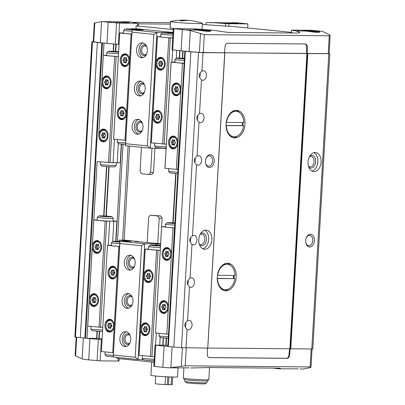 <?xml version="1.0" encoding="UTF-8"?>
<svg xmlns="http://www.w3.org/2000/svg" width="405" height="405" viewBox="0 0 405 405"><rect width="100%" height="100%" fill="white"/><g stroke="black" fill="none" stroke-linecap="round" stroke-linejoin="round"><path stroke-width="0.61" d="M118.351 56.594L103.341 55.353L106.621 55.313M113.076 220.831L116.853 221.277L111.927 221.14A7.989 0.364 -176.7 0 0 113.066 221.019L113.228 218.26A7.989 0.364 3.3 0 0 113.218 218.244L111.815 216.67A6.495 0.294 3.3 0 0 107.593 216.164A6.495 0.294 3.3 0 0 100.607 215.84A6.495 0.294 3.3 0 0 98.861 215.926A6.495 0.294 3.3 0 0 105.32 216.604A6.495 0.294 3.3 0 0 111.815 216.67M102.075 338.823L98.911 338.474M167.873 345.419L165.797 345.192L166.202 338.099M102.733 327.402L87.677 326.096L93.798 219.895L97.129 219.925M201.963 71.214C198.531 73.948 198.369 76.803 201.467 79.775A4.794 3.265 -84.3 0 0 202.692 80.276A4.794 3.265 -84.3 0 0 206.418 75.831A4.794 3.265 -84.3 0 0 203.644 70.738A4.794 3.265 -84.3 0 0 203.442 70.728A4.794 3.265 -84.3 0 0 201.963 71.214L203.032 52.66L198.511 52.432A298.161 13.527 -176.7 0 1 190.871 51.794A31.944 1.448 -176.7 0 1 185.348 51.288L185.024 51.197A48.985 2.222 -176.7 0 1 181.116 50.822L172.054 49.871L173.279 28.634L195.18 28.912L212.579 30.178L228.207 32.435L297.938 33.063L299.816 32.587L299.351 32.101L296.014 30.932L305.557 31.043L303.274 30.734M224.714 52.832L207.79 348.092L181.491 347.672A298.161 13.527 -176.7 0 1 173.846 347.029A31.944 1.448 -176.7 0 1 168.328 346.523L167.812 346.452L184.837 51.212M187.571 320.785C184.143 323.524 183.976 326.374 187.08 329.346A4.794 3.265 -84.3 0 0 188.3 329.847A4.794 3.265 -84.3 0 0 192.026 325.402A4.794 3.265 -84.3 0 0 189.256 320.309A4.794 3.265 -84.3 0 0 189.054 320.299A4.794 3.265 -84.3 0 0 187.571 320.785L189.525 286.867C186.427 283.895 186.589 281.04 190.021 278.306A4.794 3.265 -84.3 0 1 191.504 277.82A4.794 3.265 -84.3 0 1 191.707 277.83A4.794 3.265 -84.3 0 1 194.476 282.923A4.794 3.265 -84.3 0 1 190.75 287.368A4.794 3.265 -84.3 0 1 189.525 286.867M192.471 235.821C189.039 238.56 188.877 241.415 191.975 244.387A4.794 3.265 95.7 0 0 193.2 244.888A4.794 3.265 95.7 0 0 196.926 240.443A4.794 3.265 95.7 0 0 194.152 235.351A4.794 3.265 95.7 0 0 193.954 235.34A4.794 3.265 95.7 0 0 192.471 235.821L196.567 164.739C193.469 161.767 193.631 158.912 197.063 156.173A4.794 3.265 -84.3 0 1 198.546 155.687A4.794 3.265 -84.3 0 1 198.749 155.697A4.794 3.265 -84.3 0 1 201.518 160.795A4.794 3.265 -84.3 0 1 197.792 165.235A4.794 3.265 -84.3 0 1 196.567 164.739M199.513 113.694C196.081 116.432 195.919 119.288 199.017 122.254A4.794 3.265 -84.3 0 0 200.242 122.755A4.794 3.265 -84.3 0 0 203.968 118.311A4.794 3.265 -84.3 0 0 201.194 113.218A4.794 3.265 -84.3 0 0 200.996 113.208A4.794 3.265 -84.3 0 0 199.513 113.694L201.467 79.775M155.692 376.032L155.252 383.641A8.52 0.385 3.3 0 0 165.063 384.588L168.495 384.725A8.52 0.385 3.3 0 0 171.112 384.75L171.563 376.989M172.672 377.014L172.231 384.654A8.52 0.385 3.3 0 0 172.262 384.623L172.702 377.014M172.231 384.654L171.118 384.644M168.946 376.898L168.495 384.725M165.513 376.736L165.063 384.588M226.329 125.57L243.643 125.727A12.778 8.707 95.7 0 1 233.801 136.769A12.778 8.707 95.7 0 1 226.329 125.57L226.061 125.545M217.51 278.498L234.824 278.655A12.778 8.707 95.7 0 1 224.988 289.702A12.778 8.707 95.7 0 1 217.51 278.498L217.242 278.473M217.242 278.326L234.824 278.655M221.257 288.897A12.778 8.707 95.7 0 0 223.433 289.545L224.988 289.702M94.309 23.125L101.589 21.571L114.139 21.809A8.783 0.4 3.3 0 0 126.836 22.533A8.783 0.4 3.3 0 0 126.117 21.916L114.473 21.819M122.285 21.754L130.85 21.961L137.67 23.323L119.576 23.161L108.181 22.153A48.985 2.222 -176.7 0 1 104.09 21.718L114.139 21.809M133.022 22.326L170.475 22.66M213.617 22.705L206.069 22.609L205.948 24.71L225.544 26.128L225.696 23.576L213.617 22.705L223.201 22.791A8.783 0.4 3.3 0 0 235.897 23.515A8.783 0.4 3.3 0 0 235.178 22.898L223.53 22.801M209.608 22.538L223.201 22.791M234.262 22.766L236.186 22.791A57.505 42.014 90.5 0 1 238.206 22.923L247.895 23.895L247.657 27.965M119.05 44.408L106.955 43.391A48.985 2.222 -176.7 0 1 103.827 43.067A48.985 2.222 -176.7 0 1 100.369 42.667L101.589 21.571L104.09 21.718M75.138 355.22L75.619 355.828L82.134 358.916L85.313 359.513A48.985 2.222 -176.7 0 0 88.705 359.868L89.93 338.631A48.985 2.222 -176.7 0 1 86.807 338.302L84.827 338.16A31.944 1.448 -176.7 0 1 80.327 337.659A298.161 13.527 -176.7 0 1 75.457 337.046L74.864 336.919L91.889 41.68L93.221 41.629M323.114 31.727L329.655 34.835L330.136 35.438L329.255 35.782L204.317 34.658L190.325 30.547L186.067 29.94L196.496 30.061L194.213 29.757M208.17 30.142A8.783 0.4 3.3 0 0 196.258 29.494A8.783 0.4 3.3 0 0 196.207 30.031L206.808 31.317L209.841 31.342L210.808 31.003L208.17 30.142L212.579 30.178M293.2 33.023L291.595 32.744L291.524 30.132L311.349 30.253L320.264 31.15A57.505 42.014 90.5 0 1 323.048 31.555M317.226 31.119A8.783 0.4 3.3 0 0 305.319 30.471A8.783 0.4 3.3 0 0 305.269 31.013L315.87 32.299L318.897 32.324L319.869 31.985L317.226 31.119L320.264 31.15M188.938 367.882L187.788 367.775A8.783 0.4 3.3 0 1 188.695 367.856L169.751 367.816L185.227 365.821L310.159 366.94L311.005 367.188L310.468 367.578L303.785 369.001M190.811 368.003L208.884 367.543L278.62 368.17C280.473 368.241 280.913 368.393 279.946 368.636L280.452 368.434M279.966 368.251L279.946 368.636L278.113 368.788L273.496 368.125M296.855 368.758A8.783 0.4 3.3 0 1 297.756 368.839L278.113 368.788M299.872 368.985L303.583 369.016A57.505 42.014 -89.5 0 0 303.588 369.016L303.588 369.016M167.817 346.417A48.985 2.222 -176.7 0 1 164.096 346.062L155.029 345.111L153.804 366.353L162.871 367.3A48.985 2.222 -176.7 0 0 166.597 367.659L169.751 367.816M225.544 26.128L228.754 26.274L228.901 23.723L225.696 23.576M228.901 23.723L247.895 23.895M291.742 30.198L296.014 30.932M186.067 29.94A48.985 2.222 -176.7 0 1 182.341 29.585L173.279 28.634M236.338 110.297A13.841 9.431 95.7 0 0 226.122 123.591A13.841 9.431 95.7 0 0 234.161 137.877A13.841 9.431 95.7 0 0 244.929 125.044A13.841 9.431 95.7 0 0 236.925 110.327A13.841 9.431 95.7 0 0 236.338 110.297M227.519 263.225A13.841 9.431 95.7 0 0 217.303 276.519A13.841 9.431 95.7 0 0 225.342 290.805A13.841 9.431 95.7 0 0 236.11 277.972A13.841 9.431 95.7 0 0 228.106 263.255A13.841 9.431 95.7 0 0 227.519 263.225M224.714 52.812L329.23 53.607A298.161 13.527 -176.7 0 0 329.088 53.592M329.817 53.733L312.797 348.973L207.795 348.052M330.131 35.453L329.083 53.693L307.263 53.556L307.248 46.904A3.194 2.177 95.7 0 0 305.375 43.983A3.194 2.177 95.7 0 0 305.243 43.973L227.499 43.274A3.194 2.177 95.7 0 0 225.16 46.165L224.375 52.812L199.407 52.427A298.161 13.527 -176.7 0 1 189.11 51.562A48.985 2.222 -176.7 0 1 185.024 51.197M154.047 362.197L116.974 358.481L117.035 357.407M103.827 43.067L101.847 42.92A31.944 1.448 -176.7 0 1 97.352 42.424A298.161 13.527 -176.7 0 1 92.482 41.806L91.889 41.68M315.12 152.488A9.583 6.531 95.7 0 0 308.048 161.691A9.583 6.531 95.7 0 0 313.612 171.578A9.583 6.531 95.7 0 0 321.064 162.694A9.583 6.531 95.7 0 0 315.525 152.508A9.583 6.531 95.7 0 0 315.12 152.488M310.407 234.262A6.389 4.354 95.7 0 0 306.241 237.902A6.389 4.354 95.7 0 0 305.775 242.554A6.389 4.354 95.7 0 0 310.579 246.873A6.389 4.354 95.7 0 0 314.417 240.008A6.389 4.354 95.7 0 0 310.407 234.262M207.355 348.092L207.37 354.699A3.194 2.177 95.7 0 0 209.238 357.62A3.194 2.177 95.7 0 0 209.375 357.63L287.115 358.329A3.194 2.177 95.7 0 0 289.459 355.438L290.238 348.806M224.805 52.847L203.032 52.66M205.892 230.131A9.583 6.531 95.7 0 0 198.815 239.335A9.583 6.531 95.7 0 0 204.383 249.227A9.583 6.531 95.7 0 0 211.835 240.342A9.583 6.531 95.7 0 0 206.297 230.156A9.583 6.531 95.7 0 0 205.892 230.131M210.241 154.73A6.389 4.354 95.7 0 0 206.074 158.375A6.389 4.354 95.7 0 0 205.608 163.023A6.389 4.354 95.7 0 0 210.413 167.346A6.389 4.354 95.7 0 0 214.25 160.481A6.389 4.354 95.7 0 0 210.241 154.73M96.911 338.327L98.886 338.448M96.861 338.362L86.807 338.302M103.994 43.082L98.749 135.002A6.389 4.668 -89.5 0 0 103.341 141.856A6.389 4.668 -89.5 0 0 108.064 135.726A6.389 4.668 -89.5 0 0 103.766 129.099A6.389 4.668 -89.5 0 0 103.457 129.079A6.389 4.668 -89.5 0 0 98.749 135.002L101.807 81.901A6.389 4.668 -89.5 0 0 106.404 88.761A6.389 4.668 -89.5 0 0 111.127 82.625A6.389 4.668 -89.5 0 0 106.829 75.998A6.389 4.668 -89.5 0 0 106.52 75.978A6.389 4.668 -89.5 0 0 101.807 81.901L103.341 55.353M100.369 42.667A298.161 13.527 -176.7 0 1 93.722 41.837L93.216 41.725L94.289 23.12M224.385 52.756L307.263 53.556M102.03 339.643L89.93 338.631M155.029 345.111L165.797 345.171M119.161 358.698L119.029 360.992L118.194 361.042L100.106 360.88L88.705 359.868M135.979 28.831L136.151 25.859L173.224 29.575M136.151 25.859L137.523 25.874L137.67 23.323M138.469 23.839L170.389 24.128M202.368 24.492A6.875 0.314 -176.7 0 1 205.948 24.71M228.754 26.274L230.971 26.295A127.783 87.06 95.7 0 1 231.341 26.33L291.392 32.349L230.971 26.295M291.595 32.744L291.524 30.132M138.5 23.277L138.353 25.824L137.523 25.874M174.423 28.603A15.972 0.724 -176.7 0 1 170.176 27.864L170.54 21.495A15.972 0.724 3.3 0 0 186.447 23.136A15.972 0.724 3.3 0 0 202.434 23.333A15.972 0.724 3.3 0 0 202.216 23.196A60.963 60.963 0 0 0 191.352 20.685A60.942 41.518 95.7 0 0 183.025 20.776C180.827 20.923 180.053 20.842 180.696 20.544L180.26 20.69M208.98 357.575L286.532 358.268A3.194 2.177 95.7 0 0 288.871 355.382L289.646 348.786M306.676 53.495L306.661 46.843A3.194 2.177 95.7 0 0 305.051 43.973M305.74 242.327A5.235 3.569 95.7 0 0 308.676 245.759A5.235 3.569 95.7 0 0 312.746 240.904A5.235 3.569 95.7 0 0 309.719 235.34A5.235 3.569 95.7 0 0 309.501 235.325A5.235 3.569 95.7 0 0 306.16 238.12M308.438 166.151A5.235 3.569 95.7 0 0 309.952 166.845A5.235 3.569 95.7 0 0 314.022 161.99A5.235 3.569 95.7 0 0 310.994 156.426A5.235 3.569 95.7 0 0 310.772 156.411A5.235 3.569 95.7 0 0 309.374 156.801M308.772 167.184A6.389 4.354 95.7 0 0 315.424 163.438A6.389 4.354 95.7 0 0 311.678 155.348A6.389 4.354 95.7 0 0 309.906 155.859M312.017 171.112A9.583 6.531 95.7 0 0 317.809 162.37A9.583 6.531 95.7 0 0 313.865 152.65M205.573 162.795A5.235 3.569 95.7 0 0 208.509 166.227A5.235 3.569 95.7 0 0 212.579 161.372A5.235 3.569 95.7 0 0 209.552 155.809A5.235 3.569 95.7 0 0 209.334 155.798A5.235 3.569 95.7 0 0 205.993 158.593M199.209 243.8A5.235 3.569 95.7 0 0 200.718 244.493A5.235 3.569 95.7 0 0 204.793 239.638A5.235 3.569 95.7 0 0 201.766 234.07A5.235 3.569 95.7 0 0 201.543 234.06A5.235 3.569 95.7 0 0 200.146 234.449M199.543 244.828A6.389 4.354 95.7 0 0 206.196 241.086A6.389 4.354 95.7 0 0 202.449 232.991A6.389 4.354 95.7 0 0 200.677 233.508M202.789 248.761A9.583 6.531 95.7 0 0 208.58 240.018A9.583 6.531 95.7 0 0 204.636 230.298M235.006 275.471A12.778 8.707 95.7 0 0 227.534 264.268A12.778 8.707 95.7 0 0 217.693 275.314L235.006 275.471M227.534 264.268L225.98 264.116A12.778 8.707 95.7 0 0 223.717 264.318M217.439 275.289L217.693 275.314M224.345 290.623A13.841 9.431 95.7 0 0 228.511 289.008M233.994 278.574A13.841 9.431 95.7 0 0 234.191 275.461M230.855 265.65A13.841 9.431 95.7 0 0 227.089 263.235M233.639 278.503A13.309 9.067 95.7 0 0 233.827 275.461M243.825 122.538L226.511 122.386A12.778 8.707 95.7 0 1 235.811 111.309A12.778 8.707 95.7 0 1 236.353 111.34A12.778 8.707 95.7 0 1 243.825 122.538M236.353 111.34L234.799 111.188A12.778 8.707 95.7 0 0 234.262 111.157A12.778 8.707 95.7 0 0 232.536 111.39M230.07 135.969A12.778 8.707 95.7 0 0 232.252 136.617L233.801 136.769M226.061 125.439L242.246 125.585A12.778 8.707 95.7 0 0 242.433 122.528M242.246 125.585L243.643 125.727M226.253 122.361L226.511 122.386M233.164 137.695A13.841 9.431 95.7 0 0 237.33 136.08M242.813 125.641A13.841 9.431 95.7 0 0 243.01 122.533M239.669 112.717A13.841 9.431 95.7 0 0 235.907 110.307M233.331 278.473A13.309 9.067 95.7 0 0 233.518 275.456M151.698 362.065L150.933 375.293A13.309 0.602 3.3 0 0 164.187 376.665A13.309 0.602 3.3 0 0 177.511 376.827L178.028 367.887M154.037 362.303L150.736 361.862M149.47 361.736A15.972 0.724 3.3 0 0 150.731 361.969M185.88 381.733L185.829 382.568A10.009 0.456 3.3 0 0 195.797 383.601A10.009 0.456 3.3 0 0 205.816 383.722L205.867 382.887M184.827 379.647L184.72 381.439A11.183 0.506 3.3 0 0 195.853 382.588A11.183 0.506 3.3 0 0 207.046 382.725L207.152 380.933M183.905 367.867L183.313 378.133A12.778 0.582 3.3 0 0 183.323 378.159L184.553 379.536A11.472 0.521 3.3 0 0 195.964 380.69A11.472 0.521 3.3 0 0 207.436 380.857L208.813 379.632A12.778 0.582 3.3 0 0 208.828 379.606L209.522 367.548M183.323 378.159A12.778 0.582 3.3 0 0 196.035 379.45A12.778 0.582 3.3 0 0 208.813 379.632M180.681 20.822L180.696 20.544A60.942 41.518 -84.3 0 1 187.009 20.25A60.963 60.963 0 0 0 170.773 21.384A15.972 0.724 3.3 0 0 170.54 21.495M187.009 20.25A60.942 41.518 -84.3 0 1 189.181 20.473M167.786 376.847L167.336 384.608M190.082 242.094A4.794 3.265 95.7 0 0 190.583 237.613M189.621 240.691A3.453 2.354 95.7 0 0 189.829 238.93M187.631 284.573A4.794 3.265 95.7 0 0 188.133 280.093M187.171 283.171A3.453 2.354 95.7 0 0 187.378 281.414M185.181 327.053A4.794 3.265 95.7 0 0 185.682 322.572M184.72 325.65A3.453 2.354 95.7 0 0 184.928 323.894M194.673 162.445A4.794 3.265 95.7 0 0 195.175 157.965M194.213 161.038A3.453 2.354 95.7 0 0 194.42 159.281M197.124 119.966A4.794 3.265 95.7 0 0 197.625 115.486M196.663 118.559A3.453 2.354 95.7 0 0 196.87 116.802M199.574 77.482A4.794 3.265 95.7 0 0 200.07 73.001M199.113 76.079A3.453 2.354 95.7 0 0 199.321 74.323M174.646 227.98L161.635 226.754L165.387 226.754M168.52 334.176L174.464 227.974M168.338 334.176L166.835 334.09L172.96 227.893M171.431 254.441A6.389 4.668 90.5 0 1 166.718 260.364A6.389 4.668 90.5 0 1 162.106 253.935A6.389 4.668 90.5 0 1 166.835 247.587A6.389 4.668 90.5 0 1 167.144 247.602A6.389 4.668 90.5 0 1 171.431 254.441M168.369 307.542A6.389 4.668 90.5 0 1 163.655 313.465A6.389 4.668 90.5 0 1 159.049 307.036A6.389 4.668 90.5 0 1 163.772 300.687A6.389 4.668 90.5 0 1 164.081 300.702A6.389 4.668 90.5 0 1 168.369 307.542M166.835 334.09L155.515 332.956L161.635 226.754M155.515 332.956L161.59 226.684M174.651 227.833A7.989 0.364 -176.7 0 1 165.372 226.942L165.534 224.178A7.989 0.364 3.3 0 0 165.534 224.178A7.989 0.364 3.3 0 0 174.813 225.074M87.723 326.167L97.17 161.484M115.698 241.304L116.853 221.277M112.651 241.684L113.83 221.246M98.861 215.926L97.291 217.323A7.989 0.364 3.3 0 0 97.281 217.338L97.119 220.102A7.989 0.364 -176.7 0 0 101.387 220.669A7.989 0.364 -176.7 0 0 109.639 221.12L105.173 221.1L93.849 219.966M108.312 245.303L109.699 221.211M100.551 327.382L106.677 221.181M99.048 327.301L105.173 221.1M92.32 246.513A6.389 4.668 90.5 0 1 97.028 240.59A6.389 4.668 90.5 0 1 97.337 240.61A6.389 4.668 90.5 0 1 101.635 247.232A6.389 4.668 90.5 0 1 96.911 253.368A6.389 4.668 90.5 0 1 92.32 246.513M89.257 299.614A6.389 4.668 90.5 0 1 93.965 293.691A6.389 4.668 90.5 0 1 94.279 293.711A6.389 4.668 90.5 0 1 98.572 300.333A6.389 4.668 90.5 0 1 93.854 306.469A6.389 4.668 90.5 0 1 89.257 299.614M178.013 169.568L164.956 168.277L171.077 62.076L174.874 62.147M184.133 63.367L177.83 169.563M183.956 63.362L182.452 63.281L176.327 169.482M180.919 89.829A6.389 4.668 -89.5 0 0 176.636 82.995A6.389 4.668 -89.5 0 0 176.327 82.974A6.389 4.668 -89.5 0 0 171.598 89.323A6.389 4.668 -89.5 0 0 176.21 95.752A6.389 4.668 -89.5 0 0 180.919 89.829M177.861 142.93A6.389 4.668 -89.5 0 0 173.573 136.09A6.389 4.668 -89.5 0 0 173.264 136.075A6.389 4.668 -89.5 0 0 168.536 142.423A6.389 4.668 -89.5 0 0 173.148 148.853A6.389 4.668 -89.5 0 0 177.861 142.93M182.452 63.281L171.128 62.147L165.002 168.348M184.143 63.22A7.989 0.364 -176.7 0 1 174.864 62.33L175.026 59.565A7.989 0.364 3.3 0 0 175.026 59.565A7.989 0.364 3.3 0 0 184.305 60.461M121.303 144.079L120.219 162.866L113.076 162.607M118.321 143.355L117.197 162.835M114.428 139.244L113.066 162.8L97.215 161.554M116.164 56.573L110.044 162.775M114.666 56.487L108.54 162.689M118.356 56.487A7.989 0.364 -176.7 0 1 106.611 55.49L106.773 52.726A7.989 0.364 3.3 0 0 118.513 53.723M184.427 58.33A6.495 0.294 3.3 0 0 178.352 58.067A6.495 0.294 3.3 0 0 176.605 58.153A6.495 0.294 3.3 0 0 184.391 58.907M184.402 58.725L179.4 58.224L184.417 58.497M168.733 168.718L168.581 171.29A7.989 0.364 3.3 0 0 168.591 171.31L169.994 172.879A6.495 0.294 3.3 0 0 177.78 173.603M168.591 171.31A7.989 0.364 3.3 0 0 177.861 172.186M174.935 222.942A6.495 0.294 3.3 0 0 168.86 222.679A6.495 0.294 3.3 0 0 167.113 222.765A6.495 0.294 3.3 0 0 174.899 223.514M174.909 223.337L169.908 222.836L174.925 223.109M159.241 333.33L159.089 335.902A7.989 0.364 3.3 0 0 159.099 335.917L160.501 337.486A6.495 0.294 3.3 0 0 168.288 338.21M159.099 335.917A7.989 0.364 3.3 0 0 168.369 336.793M166.511 251.454A0.597 0.435 -89.5 0 0 165.746 251.956A1.043 0.764 -89.5 0 1 165.119 253.216A0.597 0.435 -89.5 0 0 165.048 254.37A1.043 0.764 -89.5 0 1 165.529 255.737A0.597 0.435 -89.5 0 0 166.227 256.39A1.043 0.764 -89.5 0 1 166.749 256.117A1.043 0.764 -89.5 0 1 167.331 256.502A0.597 0.435 -89.5 0 0 168.095 255.995A1.043 0.764 -89.5 0 1 168.723 254.74A0.597 0.435 -89.5 0 0 168.794 253.581A1.043 0.764 -89.5 0 1 168.313 252.214A0.597 0.435 -89.5 0 0 167.614 251.566A1.043 0.764 -89.5 0 1 167.093 251.839A1.043 0.764 -89.5 0 1 166.511 251.454M163.448 304.555A0.597 0.435 -89.5 0 0 162.683 305.056A1.043 0.764 -89.5 0 1 162.056 306.312A0.597 0.435 -89.5 0 0 161.99 307.471A1.043 0.764 -89.5 0 1 162.466 308.838A0.597 0.435 -89.5 0 0 163.164 309.491A1.043 0.764 -89.5 0 1 163.686 309.217A1.043 0.764 -89.5 0 1 164.268 309.602A0.597 0.435 -89.5 0 0 165.037 309.096A1.043 0.764 -89.5 0 1 165.665 307.841A0.597 0.435 -89.5 0 0 165.731 306.681A1.043 0.764 -89.5 0 1 165.255 305.314A0.597 0.435 -89.5 0 0 164.557 304.666A1.043 0.764 -89.5 0 1 164.035 304.94A1.043 0.764 -89.5 0 1 163.448 304.555M172.94 139.943A0.597 0.435 -89.5 0 0 172.176 140.449A1.043 0.764 -89.5 0 1 171.548 141.704A0.597 0.435 -89.5 0 0 171.482 142.859A1.043 0.764 -89.5 0 1 171.958 144.226A0.597 0.435 -89.5 0 0 172.657 144.879A1.043 0.764 -89.5 0 1 173.178 144.605A1.043 0.764 -89.5 0 1 173.76 144.99A0.597 0.435 -89.5 0 0 174.525 144.484A1.043 0.764 -89.5 0 1 175.152 143.228A0.597 0.435 -89.5 0 0 175.223 142.069A1.043 0.764 -89.5 0 1 174.742 140.707A0.597 0.435 -89.5 0 0 174.044 140.054A1.043 0.764 -89.5 0 1 173.527 140.327A1.043 0.764 -89.5 0 1 172.94 139.943M176.003 86.842A0.597 0.435 -89.5 0 0 175.238 87.348A1.043 0.764 -89.5 0 1 174.611 88.604A0.597 0.435 -89.5 0 0 174.54 89.758A1.043 0.764 -89.5 0 1 175.021 91.125A0.597 0.435 -89.5 0 0 175.719 91.778A1.043 0.764 -89.5 0 1 176.236 91.505A1.043 0.764 -89.5 0 1 176.823 91.889A0.597 0.435 -89.5 0 0 177.587 91.383A1.043 0.764 -89.5 0 1 178.215 90.128A0.597 0.435 -89.5 0 0 178.281 88.973A1.043 0.764 -89.5 0 1 177.805 87.607A0.597 0.435 -89.5 0 0 177.106 86.953A1.043 0.764 -89.5 0 1 176.585 87.227A1.043 0.764 -89.5 0 1 176.003 86.842M118.635 51.683A6.495 0.294 3.3 0 0 110.099 51.227A6.495 0.294 3.3 0 0 108.353 51.313L106.778 52.711A7.989 0.364 3.3 0 0 106.773 52.726M108.353 51.313A6.495 0.294 3.3 0 0 111.729 51.784A6.495 0.294 3.3 0 0 118.604 52.159M112.544 51.739L113.628 51.632L111.147 51.384L112.312 51.394L118.513 52.017L112.544 51.739M100.475 161.879L100.329 164.45A7.989 0.364 3.3 0 0 100.339 164.47L101.736 166.04A6.495 0.294 3.3 0 0 108.201 166.693A6.495 0.294 3.3 0 0 114.696 166.784L116.265 165.387A7.989 0.364 3.3 0 0 116.275 165.372L116.422 162.795M100.339 164.47A7.989 0.364 3.3 0 0 108.282 165.27A7.989 0.364 3.3 0 0 116.265 165.387M113.071 162.709A7.989 0.364 3.3 0 0 115.293 162.729M109.639 221.12A7.989 0.364 3.3 0 0 111.927 221.14M97.281 217.338A7.989 0.364 3.3 0 0 105.234 218.158A7.989 0.364 3.3 0 0 113.228 218.26M103.052 216.346L104.136 216.245L101.655 215.997L102.819 216.007L109.021 216.629L103.052 216.346M90.988 326.491L90.836 329.062A7.989 0.364 3.3 0 0 90.847 329.078L92.249 330.647A6.495 0.294 3.3 0 0 95.884 331.113A6.495 0.294 3.3 0 0 102.5 331.467M90.847 329.078A7.989 0.364 3.3 0 0 102.581 330.06M96.704 244.458A0.597 0.435 -89.5 0 0 95.939 244.964A1.043 0.764 -89.5 0 1 95.312 246.22A0.597 0.435 -89.5 0 0 95.246 247.374A1.043 0.764 -89.5 0 1 95.722 248.741A0.597 0.435 -89.5 0 0 96.42 249.394A1.043 0.764 -89.5 0 1 96.942 249.121A1.043 0.764 -89.5 0 1 97.529 249.505A0.597 0.435 -89.5 0 0 98.293 248.999A1.043 0.764 -89.5 0 1 98.921 247.744A0.597 0.435 -89.5 0 0 98.987 246.589A1.043 0.764 -89.5 0 1 98.511 245.222A0.597 0.435 -89.5 0 0 97.813 244.569A1.043 0.764 -89.5 0 1 97.291 244.843A1.043 0.764 -89.5 0 1 96.704 244.458M93.646 297.559A0.597 0.435 -89.5 0 0 92.877 298.065A1.043 0.764 -89.5 0 1 92.249 299.32A0.597 0.435 -89.5 0 0 92.183 300.475A1.043 0.764 -89.5 0 1 92.659 301.841A0.597 0.435 -89.5 0 0 93.358 302.494A1.043 0.764 -89.5 0 1 93.879 302.221A1.043 0.764 -89.5 0 1 94.466 302.606A0.597 0.435 -89.5 0 0 95.231 302.1A1.043 0.764 -89.5 0 1 95.858 300.844A0.597 0.435 -89.5 0 0 95.924 299.69A1.043 0.764 -89.5 0 1 95.448 298.323A0.597 0.435 -89.5 0 0 94.75 297.67A1.043 0.764 -89.5 0 1 94.228 297.943A1.043 0.764 -89.5 0 1 93.646 297.559M103.133 132.946A0.597 0.435 -89.5 0 0 102.369 133.453A1.043 0.764 -89.5 0 1 101.741 134.708A0.597 0.435 -89.5 0 0 101.675 135.867A1.043 0.764 -89.5 0 1 102.151 137.234A0.597 0.435 -89.5 0 0 102.85 137.882A1.043 0.764 -89.5 0 1 103.371 137.609A1.043 0.764 -89.5 0 1 103.958 137.994A0.597 0.435 -89.5 0 0 104.723 137.487A1.043 0.764 -89.5 0 1 105.351 136.232A0.597 0.435 -89.5 0 0 105.416 135.078A1.043 0.764 -89.5 0 1 104.941 133.711A0.597 0.435 -89.5 0 0 104.242 133.058A1.043 0.764 -89.5 0 1 103.72 133.331A1.043 0.764 -89.5 0 1 103.133 132.946M106.196 79.846A0.597 0.435 -89.5 0 0 105.432 80.352A1.043 0.764 -89.5 0 1 104.804 81.607A0.597 0.435 -89.5 0 0 104.738 82.767A1.043 0.764 -89.5 0 1 105.214 84.134A0.597 0.435 -89.5 0 0 105.913 84.782A1.043 0.764 -89.5 0 1 106.434 84.508A1.043 0.764 -89.5 0 1 107.016 84.893A0.597 0.435 -89.5 0 0 107.786 84.387A1.043 0.764 -89.5 0 1 108.413 83.131A0.597 0.435 -89.5 0 0 108.479 81.977A1.043 0.764 -89.5 0 1 108.003 80.61A0.597 0.435 -89.5 0 0 107.305 79.957A1.043 0.764 -89.5 0 1 106.783 80.23A1.043 0.764 -89.5 0 1 106.196 79.846M167.584 251.844A0.597 0.435 -89.5 0 0 167.594 251.976A1.043 0.764 -89.5 0 1 166.961 253.231A0.597 0.435 -89.5 0 0 166.895 254.386A1.043 0.764 -89.5 0 1 167.376 255.752A0.597 0.435 -89.5 0 0 167.361 256.122M164.521 304.94A0.597 0.435 -89.5 0 0 164.531 305.076A1.043 0.764 -89.5 0 1 163.903 306.332A0.597 0.435 -89.5 0 0 163.833 307.486A1.043 0.764 -89.5 0 1 164.314 308.853A0.597 0.435 -89.5 0 0 164.298 309.223M174.013 140.332A0.597 0.435 -89.5 0 0 174.023 140.464A1.043 0.764 -89.5 0 1 173.396 141.72A0.597 0.435 -89.5 0 0 173.325 142.879A1.043 0.764 -89.5 0 1 173.806 144.246A0.597 0.435 -89.5 0 0 173.791 144.61M177.076 87.232A0.597 0.435 -89.5 0 0 177.081 87.364A1.043 0.764 -89.5 0 1 176.453 88.619A0.597 0.435 -89.5 0 0 176.388 89.778A1.043 0.764 -89.5 0 1 176.863 91.145A0.597 0.435 -89.5 0 0 176.848 91.51M107.269 80.236A0.597 0.435 -89.5 0 0 107.279 80.367A1.043 0.764 -89.5 0 1 106.652 81.623A0.597 0.435 -89.5 0 0 106.586 82.782A1.043 0.764 -89.5 0 1 107.062 84.149A0.597 0.435 -89.5 0 0 107.047 84.513M104.206 133.336A0.597 0.435 -89.5 0 0 104.217 133.468A1.043 0.764 -89.5 0 1 103.589 134.723A0.597 0.435 -89.5 0 0 103.523 135.883A1.043 0.764 -89.5 0 1 103.999 137.249A0.597 0.435 -89.5 0 0 103.984 137.614M97.777 244.848A0.597 0.435 -89.5 0 0 97.787 244.979A1.043 0.764 -89.5 0 1 97.159 246.235A0.597 0.435 -89.5 0 0 97.094 247.394A1.043 0.764 -89.5 0 1 97.57 248.761A0.597 0.435 -89.5 0 0 97.554 249.126M94.714 297.948A0.597 0.435 -89.5 0 0 94.724 298.08A1.043 0.764 -89.5 0 1 94.097 299.335A0.597 0.435 -89.5 0 0 94.031 300.495A1.043 0.764 -89.5 0 1 94.507 301.862A0.597 0.435 -89.5 0 0 94.492 302.226M113.496 352.745L101.392 351.565L107.467 245.293L111.264 245.364M159.732 345.116L160.193 337.142M162.759 345.141L163.174 337.866M160.223 250.381L145.213 249.146L148.493 249.1M154.371 356.587L151.915 356.562L158.036 250.361M155.601 345.08L156.3 333.037M131.088 241.37L119.146 240.13L124.963 240.18L138.302 241.522L134.961 241.491L160.603 243.759M131.088 241.329L119.92 241.269L119.895 243.537L141.613 245.713L144.742 243.754L119.92 241.269L113.248 357.028L119.895 243.537M155.864 245.152L155.94 243.856L144.742 243.754L138.07 359.513L135.184 357.22L141.613 245.713M155.94 243.856L160.572 244.281M138.302 241.522L138.287 241.82M161.625 226.684L162.111 218.27L160.684 215.992L150.326 215.217L148.655 217.186L147.182 242.676M130.142 255.246A7.452 5.447 90.5 0 1 135.154 262.977A7.452 5.447 90.5 0 1 129.646 270.13A7.452 5.447 90.5 0 1 124.269 262.627A7.452 5.447 90.5 0 1 129.782 255.226A7.452 5.447 90.5 0 1 130.142 255.246M127.939 293.478A7.452 5.447 90.5 0 1 132.951 301.209A7.452 5.447 90.5 0 1 127.443 308.362A7.452 5.447 90.5 0 1 122.067 300.859A7.452 5.447 90.5 0 1 127.575 293.458A7.452 5.447 90.5 0 1 127.939 293.478M125.732 331.71A7.452 5.447 90.5 0 1 130.744 339.441A7.452 5.447 90.5 0 1 125.241 346.594A7.452 5.447 90.5 0 1 119.86 339.091A7.452 5.447 90.5 0 1 125.373 331.69A7.452 5.447 90.5 0 1 125.732 331.71M135.184 357.22L113.466 355.048M143.37 359.564L138.07 359.513L113.248 357.028M119.07 241.446L119.146 240.13M163.018 345.146L163.433 337.892M151.915 356.562L139.042 355.271L145.162 249.075M157.732 243.734L159.2 218.244L162.111 218.27M159.2 218.244L157.773 215.966L160.684 215.992M157.773 215.966L150.326 215.217M126.406 346.437A7.452 5.447 90.5 0 1 122.189 339.117A7.452 5.447 90.5 0 1 126.537 331.872M129.549 343.779A5.326 3.888 90.5 0 1 123.834 340.347A5.326 3.888 90.5 0 1 127.939 333.852A5.326 3.888 90.5 0 1 129.63 334.581M130.02 342.843A4.404 3.215 90.5 0 1 128.223 343.572A4.404 3.215 90.5 0 1 125.044 339.142A4.404 3.215 90.5 0 1 128.304 334.768A4.404 3.215 90.5 0 1 128.517 334.778A4.404 3.215 90.5 0 1 130.086 335.527M128.608 308.2A7.452 5.447 90.5 0 1 124.391 300.88A7.452 5.447 90.5 0 1 128.739 293.64M131.752 305.547A5.326 3.888 90.5 0 1 126.041 302.115A5.326 3.888 90.5 0 1 130.142 295.62A5.326 3.888 90.5 0 1 131.838 296.349M132.222 304.611A4.404 3.215 90.5 0 1 130.425 305.34A4.404 3.215 90.5 0 1 127.251 300.91A4.404 3.215 90.5 0 1 130.506 296.536A4.404 3.215 90.5 0 1 130.719 296.546A4.404 3.215 90.5 0 1 132.288 297.295M130.815 269.968A7.452 5.447 90.5 0 1 126.598 262.648A7.452 5.447 90.5 0 1 130.942 255.408M133.959 267.315A5.326 3.888 90.5 0 1 128.243 263.883A5.326 3.888 90.5 0 1 132.349 257.388A5.326 3.888 90.5 0 1 134.04 258.117M134.425 266.379A4.404 3.215 90.5 0 1 132.632 267.108A4.404 3.215 90.5 0 1 129.453 262.678A4.404 3.215 90.5 0 1 132.708 258.304A4.404 3.215 90.5 0 1 132.926 258.314A4.404 3.215 90.5 0 1 134.49 259.063M150.412 356.481L156.538 250.28M139.087 355.347L140.621 328.794A6.389 4.668 90.5 0 1 145.329 322.871A6.389 4.668 90.5 0 1 145.638 322.891A6.389 4.668 90.5 0 1 149.936 329.513A6.389 4.668 90.5 0 1 145.218 335.649A6.389 4.668 90.5 0 1 140.621 328.794L143.679 275.694A6.389 4.668 90.5 0 1 148.392 269.77A6.389 4.668 90.5 0 1 148.701 269.791A6.389 4.668 90.5 0 1 152.999 276.412A6.389 4.668 90.5 0 1 148.276 282.548A6.389 4.668 90.5 0 1 143.679 275.694L145.213 249.146M160.228 250.275A7.989 0.364 -176.7 0 1 148.483 249.283L148.645 246.518A7.989 0.364 3.3 0 0 160.385 247.516M101.392 351.565L107.467 245.293M119.617 246.544L107.517 245.369M112.717 352.704L118.842 246.503M114.251 326.152A6.389 4.668 90.5 0 1 109.537 332.075A6.389 4.668 90.5 0 1 104.925 325.645A6.389 4.668 90.5 0 1 109.654 319.297A6.389 4.668 90.5 0 1 109.963 319.312A6.389 4.668 90.5 0 1 114.251 326.152M117.308 273.051A6.389 4.668 90.5 0 1 112.6 278.974A6.389 4.668 90.5 0 1 107.988 272.545A6.389 4.668 90.5 0 1 112.711 266.196A6.389 4.668 90.5 0 1 113.025 266.212A6.389 4.668 90.5 0 1 117.308 273.051M119.627 246.397A7.989 0.364 -176.7 0 1 111.253 245.552L111.415 242.787A7.989 0.364 3.3 0 0 119.789 243.633M160.507 245.47A6.495 0.294 3.3 0 0 151.971 245.02A6.495 0.294 3.3 0 0 150.225 245.106L148.65 246.503A7.989 0.364 3.3 0 0 148.645 246.518M150.225 245.106A6.495 0.294 3.3 0 0 153.601 245.572A6.495 0.294 3.3 0 0 160.476 245.951M154.416 245.526L155.5 245.425L153.019 245.177L154.183 245.187L160.385 245.81L154.416 245.526M154.214 359.245A7.989 0.364 3.3 0 1 142.211 358.258A7.989 0.364 3.3 0 0 142.211 358.258L143.608 359.827A6.495 0.294 3.3 0 0 147.4 360.303A6.495 0.294 3.3 0 0 154.133 360.652M119.91 241.491A6.495 0.294 3.3 0 0 114.742 241.289A6.495 0.294 3.3 0 0 112.995 241.375L111.426 242.772A7.989 0.364 3.3 0 0 111.415 242.787M112.995 241.375A6.495 0.294 3.3 0 0 119.875 242.079M119.89 241.856L115.789 241.446L119.895 241.709M105.123 351.94L104.971 354.512A7.989 0.364 3.3 0 0 104.981 354.527L106.383 356.096A6.495 0.294 3.3 0 0 113.263 356.775M104.981 354.527A7.989 0.364 3.3 0 0 113.344 355.357M145.005 326.739A0.597 0.435 -89.5 0 0 144.241 327.245A1.043 0.764 -89.5 0 1 143.613 328.501A0.597 0.435 -89.5 0 0 143.547 329.655A1.043 0.764 -89.5 0 1 144.023 331.022A0.597 0.435 -89.5 0 0 144.722 331.675A1.043 0.764 -89.5 0 1 145.243 331.401A1.043 0.764 -89.5 0 1 145.83 331.786A0.597 0.435 -89.5 0 0 146.595 331.28A1.043 0.764 -89.5 0 1 147.223 330.024A0.597 0.435 -89.5 0 0 147.288 328.87A1.043 0.764 -89.5 0 1 146.812 327.503A0.597 0.435 -89.5 0 0 146.114 326.85A1.043 0.764 -89.5 0 1 145.592 327.124A1.043 0.764 -89.5 0 1 145.005 326.739M148.068 273.638A0.597 0.435 -89.5 0 0 147.304 274.144A1.043 0.764 -89.5 0 1 146.676 275.4A0.597 0.435 -89.5 0 0 146.61 276.554A1.043 0.764 -89.5 0 1 147.086 277.921A0.597 0.435 -89.5 0 0 147.785 278.574A1.043 0.764 -89.5 0 1 148.306 278.301A1.043 0.764 -89.5 0 1 148.888 278.686A0.597 0.435 -89.5 0 0 149.658 278.179A1.043 0.764 -89.5 0 1 150.285 276.924A0.597 0.435 -89.5 0 0 150.351 275.77A1.043 0.764 -89.5 0 1 149.875 274.403A0.597 0.435 -89.5 0 0 149.177 273.75A1.043 0.764 -89.5 0 1 148.655 274.023A1.043 0.764 -89.5 0 1 148.068 273.638M109.33 323.165A0.597 0.435 -89.5 0 0 108.565 323.671A1.043 0.764 -89.5 0 1 107.938 324.926A0.597 0.435 -89.5 0 0 107.872 326.081A1.043 0.764 -89.5 0 1 108.348 327.448A0.597 0.435 -89.5 0 0 109.046 328.101A1.043 0.764 -89.5 0 1 109.568 327.827A1.043 0.764 -89.5 0 1 110.15 328.212A0.597 0.435 -89.5 0 0 110.914 327.706A1.043 0.764 -89.5 0 1 111.542 326.45A0.597 0.435 -89.5 0 0 111.613 325.291A1.043 0.764 -89.5 0 1 111.132 323.924A0.597 0.435 -89.5 0 0 110.433 323.276A1.043 0.764 -89.5 0 1 109.912 323.549A1.043 0.764 -89.5 0 1 109.33 323.165M112.393 270.064A0.597 0.435 -89.5 0 0 111.628 270.57A1.043 0.764 -89.5 0 1 110.995 271.826A0.597 0.435 -89.5 0 0 110.93 272.98A1.043 0.764 -89.5 0 1 111.41 274.347A0.597 0.435 -89.5 0 0 112.109 275A1.043 0.764 -89.5 0 1 112.625 274.727A1.043 0.764 -89.5 0 1 113.213 275.111A0.597 0.435 -89.5 0 0 113.977 274.605A1.043 0.764 -89.5 0 1 114.605 273.35A0.597 0.435 -89.5 0 0 114.671 272.19A1.043 0.764 -89.5 0 1 114.195 270.824A0.597 0.435 -89.5 0 0 113.496 270.175A1.043 0.764 -89.5 0 1 112.975 270.449A1.043 0.764 -89.5 0 1 112.393 270.064M147.44 329.883A1.043 0.764 -89.5 0 0 147.182 329.69L143.547 329.655M147.03 328.673A0.597 0.435 -89.5 0 0 147.182 329.69M150.503 276.782A1.043 0.764 -89.5 0 0 150.245 276.59L146.61 276.554M150.093 275.572A0.597 0.435 -89.5 0 0 150.245 276.59M111.765 326.308A1.043 0.764 -89.5 0 0 111.507 326.116L107.872 326.081M111.355 325.099A0.597 0.435 -89.5 0 0 111.507 326.116M114.828 273.208A1.043 0.764 -89.5 0 0 114.564 273.016L110.93 272.98M114.412 271.998A0.597 0.435 -89.5 0 0 114.564 273.016M172.621 49.972L171.923 62.081M179.734 50.686L179.309 58.082M176.727 50.382L176.261 58.462M123.515 32.967L119.718 32.896L113.592 139.097L125.742 140.343M162.364 148.083L166.085 148.701M162.349 148.326L150.255 148.174L147.369 145.881L125.651 143.709L125.434 145.689L150.255 148.174L156.927 32.415L168.11 32.749M124.669 144.327L125.494 144.636M154.918 148.22L153.515 172.545L151.84 174.514L148.934 174.489L150.604 172.52L152.007 148.19M173.056 32.441L137.148 28.841L131.331 28.79L143.274 30.031M143.274 29.99L132.111 29.929L125.651 143.709M132.086 32.197L153.799 34.374L156.927 32.415L132.111 29.929L125.434 145.689M137.123 134.177A7.452 5.447 90.5 0 1 132.111 126.446A7.452 5.447 90.5 0 1 137.619 119.288A7.452 5.447 90.5 0 1 143 126.79A7.452 5.447 90.5 0 1 137.487 134.197A7.452 5.447 90.5 0 1 137.123 134.177M139.33 95.945A7.452 5.447 90.5 0 1 134.318 88.214A7.452 5.447 90.5 0 1 139.826 81.056A7.452 5.447 90.5 0 1 145.203 88.558A7.452 5.447 90.5 0 1 139.69 95.965A7.452 5.447 90.5 0 1 139.33 95.945M141.532 57.712A7.452 5.447 90.5 0 1 136.52 49.982A7.452 5.447 90.5 0 1 142.028 42.824A7.452 5.447 90.5 0 1 147.41 50.326A7.452 5.447 90.5 0 1 141.897 57.733A7.452 5.447 90.5 0 1 141.532 57.712M153.799 34.374L147.369 145.881M173.026 32.967L168.126 32.516M179.992 50.711L179.567 58.092M131.331 28.79L131.316 29.044M160.739 36.703L157.408 36.673L151.288 142.874L166.344 144.18M150.604 172.52L153.515 172.545M141.451 147.293L140.059 171.462L141.487 173.74L148.934 174.489M143.061 57.571A7.452 5.447 90.5 0 1 138.844 50.25A7.452 5.447 90.5 0 1 143.193 43.006M146.205 54.913A5.326 3.888 90.5 0 1 143.983 55.606A5.326 3.888 90.5 0 1 140.581 48.706A5.326 3.888 90.5 0 1 146.286 45.714M146.676 53.976A4.404 3.215 90.5 0 1 144.879 54.705A4.404 3.215 90.5 0 1 144.666 54.695A4.404 3.215 90.5 0 1 141.704 50.129A4.404 3.215 90.5 0 1 144.96 45.902A4.404 3.215 90.5 0 1 146.742 46.661M140.854 95.803A7.452 5.447 90.5 0 1 136.637 88.482A7.452 5.447 90.5 0 1 140.986 81.238M144.003 93.145A5.326 3.888 90.5 0 1 141.78 93.838A5.326 3.888 90.5 0 1 138.378 86.938A5.326 3.888 90.5 0 1 144.084 83.946M144.469 92.208A4.404 3.215 90.5 0 1 142.676 92.937A4.404 3.215 90.5 0 1 142.459 92.927A4.404 3.215 90.5 0 1 139.502 88.361A4.404 3.215 90.5 0 1 142.752 84.134A4.404 3.215 90.5 0 1 144.534 84.893M138.652 134.035A7.452 5.447 90.5 0 1 134.435 126.714A7.452 5.447 90.5 0 1 138.783 119.47M141.796 131.382A5.326 3.888 90.5 0 1 139.573 132.07A5.326 3.888 90.5 0 1 136.176 125.17A5.326 3.888 90.5 0 1 141.882 122.178M142.266 130.44A4.404 3.215 90.5 0 1 140.469 131.169A4.404 3.215 90.5 0 1 140.257 131.159A4.404 3.215 90.5 0 1 137.295 126.593A4.404 3.215 90.5 0 1 140.55 122.366A4.404 3.215 90.5 0 1 142.332 123.125M119.718 32.896L113.643 139.168M119.764 32.967L131.088 34.101L129.559 60.649A6.389 4.668 90.5 0 1 124.846 66.572A6.389 4.668 90.5 0 1 124.537 66.557A6.389 4.668 90.5 0 1 120.239 59.93A6.389 4.668 90.5 0 1 124.963 53.794A6.389 4.668 90.5 0 1 129.559 60.649L126.497 113.749A6.389 4.668 90.5 0 1 121.783 119.672A6.389 4.668 90.5 0 1 121.475 119.657A6.389 4.668 90.5 0 1 117.177 113.03A6.389 4.668 90.5 0 1 121.9 106.895A6.389 4.668 90.5 0 1 126.497 113.749L124.963 140.302M131.088 34.101L131.868 34.142M132.035 31.231A7.989 0.364 -176.7 0 1 123.662 30.385L123.5 33.149A7.989 0.364 3.3 0 0 131.873 33.995M157.408 36.673L170.287 37.964L164.162 144.165M168.784 37.878L162.658 144.079M170.287 37.964L172.738 37.984M173.583 62.097A3.194 3.189 -34.3 0 1 174.894 61.859M157.459 36.744L151.333 142.945M155.93 63.291A6.389 4.668 90.5 0 1 160.638 57.368A6.389 4.668 90.5 0 1 165.25 63.803A6.389 4.668 90.5 0 1 160.522 70.146A6.389 4.668 90.5 0 1 160.213 70.131A6.389 4.668 90.5 0 1 155.93 63.291M152.867 116.392A6.389 4.668 90.5 0 1 157.575 110.469A6.389 4.668 90.5 0 1 162.187 116.903A6.389 4.668 90.5 0 1 157.464 123.247A6.389 4.668 90.5 0 1 157.15 123.231A6.389 4.668 90.5 0 1 152.867 116.392M172.905 35.124A7.989 0.364 -176.7 0 1 164.896 34.663A7.989 0.364 -176.7 0 1 160.891 34.116L160.729 36.88A7.989 0.364 3.3 0 0 164.734 37.427A7.989 0.364 3.3 0 0 172.743 37.883M125.591 142.955A7.989 0.364 -176.7 0 1 117.227 142.13A7.989 0.364 -176.7 0 1 117.217 142.109L117.369 139.538M125.509 144.372A6.495 0.294 -176.7 0 1 118.63 143.699L117.227 142.13M136.45 29.833A6.495 0.294 -176.7 0 1 129.19 29.489A6.495 0.294 -176.7 0 1 125.241 28.973A6.495 0.294 -176.7 0 1 131.736 29.064A6.495 0.294 -176.7 0 1 138.201 29.722A6.495 0.294 -176.7 0 1 136.45 29.833M134.009 29.322L128.036 29.044L130.516 29.292L129.433 29.398L133.999 29.438M123.662 30.385A7.989 0.364 -176.7 0 1 123.672 30.37L125.241 28.973M166.192 146.838A7.989 0.364 -176.7 0 1 154.457 145.856A7.989 0.364 -176.7 0 1 154.447 145.84L154.599 143.269M166.111 148.245A6.495 0.294 -176.7 0 1 159.494 147.891A6.495 0.294 -176.7 0 1 155.859 147.425L154.457 145.856M172.996 33.554A6.495 0.294 -176.7 0 1 165.999 33.185A6.495 0.294 -176.7 0 1 162.471 32.704A6.495 0.294 -176.7 0 1 166.293 32.668A6.495 0.294 -176.7 0 1 173.021 33.094M171.239 33.053L165.265 32.775L167.746 33.023L166.663 33.129L171.229 33.169M160.891 34.116A7.989 0.364 -176.7 0 1 160.901 34.101L162.471 32.704M125.459 62.709A0.597 0.435 -89.5 0 0 126.223 62.203A1.043 0.764 -89.5 0 1 126.851 60.947A0.597 0.435 -89.5 0 0 126.922 59.793A1.043 0.764 -89.5 0 1 126.441 58.426A0.597 0.435 -89.5 0 0 125.742 57.773A1.043 0.764 -89.5 0 1 125.221 58.047A1.043 0.764 -89.5 0 1 124.639 57.662A0.597 0.435 -89.5 0 0 123.874 58.168A1.043 0.764 -89.5 0 1 123.247 59.424A0.597 0.435 -89.5 0 0 123.176 60.578A1.043 0.764 -89.5 0 1 123.657 61.945A0.597 0.435 -89.5 0 0 124.355 62.598A1.043 0.764 -89.5 0 1 124.877 62.324A1.043 0.764 -89.5 0 1 125.459 62.709L126.132 62.714M122.396 115.81A0.597 0.435 -89.5 0 0 123.166 115.303A1.043 0.764 -89.5 0 1 123.793 114.048A0.597 0.435 -89.5 0 0 123.859 112.889A1.043 0.764 -89.5 0 1 123.383 111.527A0.597 0.435 -89.5 0 0 122.685 110.874A1.043 0.764 -89.5 0 1 122.163 111.147A1.043 0.764 -89.5 0 1 121.576 110.762A0.597 0.435 -89.5 0 0 120.811 111.269A1.043 0.764 -89.5 0 1 120.184 112.524A0.597 0.435 -89.5 0 0 120.118 113.678A1.043 0.764 -89.5 0 1 120.594 115.045A0.597 0.435 -89.5 0 0 121.292 115.698A1.043 0.764 -89.5 0 1 121.814 115.425A1.043 0.764 -89.5 0 1 122.396 115.81L123.069 115.815M161.139 66.283A0.597 0.435 -89.5 0 0 161.904 65.777A1.043 0.764 -89.5 0 1 162.532 64.522A0.597 0.435 -89.5 0 0 162.597 63.367A1.043 0.764 -89.5 0 1 162.121 62A0.597 0.435 -89.5 0 0 161.423 61.347A1.043 0.764 -89.5 0 1 160.901 61.621A1.043 0.764 -89.5 0 1 160.314 61.236A0.597 0.435 -89.5 0 0 159.55 61.742A1.043 0.764 -89.5 0 1 158.922 62.998A0.597 0.435 -89.5 0 0 158.856 64.157A1.043 0.764 -89.5 0 1 159.332 65.524A0.597 0.435 -89.5 0 0 160.031 66.172A1.043 0.764 -89.5 0 1 160.552 65.899A1.043 0.764 -89.5 0 1 161.139 66.283L161.808 66.288M158.077 119.384A0.597 0.435 -89.5 0 0 158.841 118.878A1.043 0.764 -89.5 0 1 159.469 117.622A0.597 0.435 -89.5 0 0 159.535 116.468A1.043 0.764 -89.5 0 1 159.059 115.101A0.597 0.435 -89.5 0 0 158.36 114.448A1.043 0.764 -89.5 0 1 157.839 114.721A1.043 0.764 -89.5 0 1 157.256 114.337A0.597 0.435 -89.5 0 0 156.487 114.843A1.043 0.764 -89.5 0 1 155.859 116.098A0.597 0.435 -89.5 0 0 155.793 117.258A1.043 0.764 -89.5 0 1 156.269 118.619A0.597 0.435 -89.5 0 0 156.968 119.272A1.043 0.764 -89.5 0 1 157.489 118.999A1.043 0.764 -89.5 0 1 158.077 119.384L158.75 119.389M127.074 60.806A1.043 0.764 -89.5 0 0 126.816 60.613L123.176 60.578M126.659 59.596A0.597 0.435 -89.5 0 0 126.816 60.613M124.011 113.906A1.043 0.764 -89.5 0 0 123.753 113.714L120.118 113.678M123.601 112.696A0.597 0.435 -89.5 0 0 123.753 113.714M162.749 64.385A1.043 0.764 -89.5 0 0 162.491 64.187L158.856 64.157M162.339 63.17A0.597 0.435 -89.5 0 0 162.491 64.187M159.686 117.48A1.043 0.764 -89.5 0 0 159.428 117.288L155.793 117.258M159.276 116.27A0.597 0.435 -89.5 0 0 159.428 117.288M124.132 240.175L129.554 146.104M113.172 51.319L113.592 44.059M106.282 216.073L109.127 166.744M99.22 338.539L99.635 331.356M115.957 241.309L121.561 144.099M115.774 51.465L116.189 44.302M166.131 345.242L166.541 338.119M173.188 222.836L176.033 173.507M182.68 58.224L183.095 51.015M103.68 215.931L106.525 166.587M181.491 347.672L198.511 52.432M186.006 347.9L187.08 329.346M190.021 278.306L191.975 244.387M197.063 156.173L199.017 122.254M317.535 32.38A6.601 0.299 3.3 0 0 312.427 31.924M208.474 31.398A6.601 0.299 3.3 0 0 203.366 30.942L208.509 31.398M126.117 21.916L130.85 21.961M235.178 22.898L238.206 22.923M299.3 32.947L299.351 32.101M289.904 348.791L306.924 53.551M329.255 35.782L328.217 53.743M204.317 34.658L203.285 52.62M75.457 337.046L92.482 41.806M311.789 349.029L328.809 53.789M290.79 348.842L307.81 53.602M290.587 348.832L307.608 53.592M290.107 348.801L307.132 53.561M185.227 365.821L186.26 347.9M310.159 366.94L311.192 349.024M207.735 348.092L224.76 52.858M173.846 347.029L190.871 51.794M168.328 346.523L185.348 51.288M168.151 346.508L185.171 51.268M122.624 240.16L128.056 145.952M117.46 241.365L123.064 144.22M96.618 338.393L97.033 331.199M86.974 338.307L87.677 326.096M85.47 338.221L102.49 42.986M84.827 338.16L101.847 42.92M80.327 337.659L97.352 42.424M75.619 355.828L76.692 337.203M181.303 366.419L182.382 347.738M170.875 367.811L172.084 346.877M162.871 367.3L164.096 346.062M154.477 366.459L155.702 345.222M118.336 358.617L118.194 361.042M100.106 360.88L101.326 339.638M97.099 360.708L98.324 339.471M82.134 358.916L83.344 338.003M94.821 22.771L93.722 41.837M200.49 33.671L199.407 52.427M190.325 30.547L189.11 51.562M182.341 29.585L181.116 50.822M173.953 28.74L172.727 49.982M119.576 23.161L118.351 44.403M116.569 22.994L115.344 44.231M108.181 22.153L106.955 43.391M209.107 357.605L209.375 357.63M286.532 358.268L287.115 358.329M288.871 355.382L289.459 355.438M306.661 46.843L307.248 46.904M319.687 32.137A8.14 0.37 3.3 0 0 306.6 31.16M210.625 31.155A8.14 0.37 3.3 0 0 197.544 30.178M234.333 23.485A8.14 0.37 3.3 0 0 224.628 22.923M125.277 22.503A8.14 0.37 3.3 0 0 115.567 21.946M170.019 258.547A5.857 4.278 90.5 0 1 167.305 259.838C161.554 260.162 161.666 247.698 167.412 248.123A5.857 4.278 90.5 0 1 167.695 248.138A5.857 4.278 90.5 0 1 170.1 249.46M167.219 248.771A5.219 3.812 90.5 0 1 170.065 256.907A5.219 3.812 90.5 0 1 163.478 256.249A5.219 3.812 90.5 0 1 167.219 248.771M166.956 311.647A5.857 4.278 90.5 0 1 164.243 312.938C158.492 313.262 158.603 300.799 164.349 301.224A5.857 4.278 90.5 0 1 164.632 301.239A5.857 4.278 90.5 0 1 167.037 302.56M164.162 301.872A5.219 3.812 90.5 0 1 167.002 310.007A5.219 3.812 90.5 0 1 160.415 309.349A5.219 3.812 90.5 0 1 164.162 301.872M176.448 147.035A5.857 4.278 90.5 0 1 173.735 148.326C167.984 148.65 168.095 136.186 173.841 136.612A5.857 4.278 90.5 0 1 174.125 136.627A5.857 4.278 90.5 0 1 176.529 137.953M173.649 137.26A5.219 3.812 90.5 0 1 176.494 145.4A5.219 3.812 90.5 0 1 169.908 144.737A5.219 3.812 90.5 0 1 173.649 137.26M179.506 93.935A5.857 4.278 90.5 0 1 176.798 95.226C171.047 95.55 171.158 83.086 176.899 83.511A5.857 4.278 90.5 0 1 177.188 83.526A5.857 4.278 90.5 0 1 179.592 84.853M176.712 84.164A5.219 3.812 90.5 0 1 179.552 92.299A5.219 3.812 90.5 0 1 172.97 91.636A5.219 3.812 90.5 0 1 176.712 84.164M100.212 251.551A5.857 4.278 90.5 0 1 97.499 252.841C91.748 253.165 91.859 240.702 97.605 241.127A5.857 4.278 90.5 0 1 97.889 241.142A5.857 4.278 90.5 0 1 100.293 242.468M97.418 241.78A5.219 3.812 90.5 0 1 100.258 249.915A5.219 3.812 90.5 0 1 93.676 249.252A5.219 3.812 90.5 0 1 97.418 241.78M97.149 304.651A5.857 4.278 90.5 0 1 94.436 305.942C88.69 306.266 88.801 293.802 94.542 294.227A5.857 4.278 90.5 0 1 94.826 294.243A5.857 4.278 90.5 0 1 97.23 295.569M94.355 294.88A5.219 3.812 90.5 0 1 97.195 303.016A5.219 3.812 90.5 0 1 90.614 302.353A5.219 3.812 90.5 0 1 94.355 294.88M106.642 140.044A5.857 4.278 90.5 0 1 103.928 141.33C98.177 141.654 98.293 129.19 104.034 129.62A5.857 4.278 90.5 0 1 104.318 129.635A5.857 4.278 90.5 0 1 106.723 130.957M103.847 130.268A5.219 3.812 90.5 0 1 106.687 138.404A5.219 3.812 90.5 0 1 100.106 137.746A5.219 3.812 90.5 0 1 103.847 130.268M109.704 86.943A5.857 4.278 90.5 0 1 106.991 88.229C101.24 88.553 101.351 76.089 107.097 76.52A5.857 4.278 90.5 0 1 107.381 76.535A5.857 4.278 90.5 0 1 109.785 77.856M106.91 77.168A5.219 3.812 90.5 0 1 109.75 85.303A5.219 3.812 90.5 0 1 103.169 84.645A5.219 3.812 90.5 0 1 106.91 77.168M168.004 256.507L167.331 256.502M167.376 255.752L165.529 255.737M166.895 254.386L165.048 254.37M166.961 253.231L165.119 253.216M167.594 251.976L165.746 251.956M168.207 251.571L167.614 251.566M164.941 309.607L164.268 309.602M164.314 308.853L162.466 308.838M163.833 307.486L161.99 307.471M163.903 306.332L162.056 306.312M164.531 305.076L162.683 305.056M165.149 304.671L164.557 304.666M174.433 144.995L173.76 144.99M173.806 144.246L171.958 144.226M173.325 142.879L171.482 142.859M173.396 141.72L171.548 141.704M174.023 140.464L172.176 140.449M174.636 140.059L174.044 140.054M177.496 91.895L176.823 91.889M176.863 91.145L175.021 91.125M176.388 89.778L174.54 89.758M176.453 88.619L174.611 88.604M177.081 87.364L175.238 87.348M177.699 86.959L177.106 86.953M107.689 84.898L107.016 84.893M107.062 84.149L105.214 84.134M106.586 82.782L104.738 82.767M106.652 81.623L104.804 81.607M107.279 80.367L105.432 80.352M107.897 79.962L107.305 79.957M104.627 137.999L103.958 137.994M103.999 137.249L102.151 137.234M103.523 135.883L101.675 135.867M103.589 134.723L101.741 134.708M104.217 133.468L102.369 133.453M104.834 133.063L104.242 133.058M98.197 249.51L97.529 249.505M97.57 248.761L95.722 248.741M97.094 247.394L95.246 247.374M97.159 246.235L95.312 246.22M97.787 244.979L95.939 244.964M98.405 244.574L97.813 244.569M95.14 302.611L94.466 302.606M94.507 301.862L92.659 301.841M94.031 300.495L92.183 300.475M94.097 299.335L92.249 299.32M94.724 298.08L92.877 298.065M95.342 297.675L94.75 297.67M156.765 245.202L156.841 243.906M148.513 333.831A5.857 4.278 90.5 0 1 145.8 335.122C140.049 335.446 140.165 322.982 145.906 323.408A5.857 4.278 90.5 0 1 146.19 323.423A5.857 4.278 90.5 0 1 148.594 324.749M145.719 324.061A5.219 3.812 90.5 0 1 148.559 332.196A5.219 3.812 90.5 0 1 141.978 331.533A5.219 3.812 90.5 0 1 145.719 324.061M151.576 280.731A5.857 4.278 90.5 0 1 148.863 282.022C143.112 282.346 143.223 269.882 148.969 270.307A5.857 4.278 90.5 0 1 149.253 270.322A5.857 4.278 90.5 0 1 151.657 271.649M148.782 270.96A5.219 3.812 90.5 0 1 151.622 279.096A5.219 3.812 90.5 0 1 145.041 278.432A5.219 3.812 90.5 0 1 148.782 270.96M112.838 330.257A5.857 4.278 90.5 0 1 110.125 331.548C104.374 331.872 104.485 319.408 110.231 319.834A5.857 4.278 90.5 0 1 110.514 319.849A5.857 4.278 90.5 0 1 112.919 321.175M110.038 320.482A5.219 3.812 90.5 0 1 112.884 328.617A5.219 3.812 90.5 0 1 106.297 327.959A5.219 3.812 90.5 0 1 110.038 320.482M115.896 277.157A5.857 4.278 90.5 0 1 113.187 278.448C107.436 278.772 107.548 266.308 113.289 266.733A5.857 4.278 90.5 0 1 113.577 266.748A5.857 4.278 90.5 0 1 115.982 268.075M113.101 267.381A5.219 3.812 90.5 0 1 115.941 275.516A5.219 3.812 90.5 0 1 109.36 274.858A5.219 3.812 90.5 0 1 113.101 267.381M146.499 331.791L145.83 331.786M146.575 331.047L144.023 331.022M146.929 328.531L143.613 328.501M146.843 327.265L144.241 327.245M146.706 326.855L146.114 326.85M149.561 278.691L148.888 278.686M149.637 277.946L147.086 277.921M149.992 275.43L146.676 275.4M149.901 274.165L147.304 274.144M149.769 273.755L149.177 273.75M110.823 328.217L110.15 328.212M110.899 327.473L108.348 327.448M111.248 324.952L107.938 324.926M111.162 323.691L108.565 323.671M111.026 323.281L110.433 323.276M113.886 275.117L113.213 275.111M113.962 274.372L111.41 274.347M114.311 271.851L110.995 271.826M114.225 270.591L111.628 270.57M114.088 270.181L113.496 270.175M126.821 54.346L125.54 54.331A5.857 4.278 90.5 0 1 128.228 55.672M128.147 64.754A5.857 4.278 90.5 0 1 125.434 66.045A5.857 4.278 90.5 0 1 125.15 66.03M124.75 65.387A5.219 3.812 90.5 0 1 121.91 57.252A5.219 3.812 90.5 0 1 128.491 57.915A5.219 3.812 90.5 0 1 124.75 65.387M123.758 107.447L122.477 107.431A5.857 4.278 90.5 0 1 125.165 108.773M125.084 117.855A5.857 4.278 90.5 0 1 122.371 119.146A5.857 4.278 90.5 0 1 122.087 119.131M121.687 118.488A5.219 3.812 90.5 0 1 118.847 110.352A5.219 3.812 90.5 0 1 125.428 111.016A5.219 3.812 90.5 0 1 121.687 118.488M162.501 57.92L161.215 57.91A5.857 4.278 90.5 0 1 163.903 59.246M163.822 68.334A5.857 4.278 90.5 0 1 161.109 69.62A5.857 4.278 90.5 0 1 160.826 69.604M160.426 68.966A5.219 3.812 90.5 0 1 157.585 60.831A5.219 3.812 90.5 0 1 164.167 61.489A5.219 3.812 90.5 0 1 160.426 68.966M159.438 111.021L158.152 111.01A5.857 4.278 90.5 0 1 160.841 112.347M160.76 121.429A5.857 4.278 90.5 0 1 158.046 122.72A5.857 4.278 90.5 0 1 157.763 122.705M157.363 122.067A5.219 3.812 90.5 0 1 154.523 113.932A5.219 3.812 90.5 0 1 161.104 114.59A5.219 3.812 90.5 0 1 157.363 122.067M126.335 57.778L125.742 57.773M126.208 61.97L123.657 61.945M126.557 59.454L123.247 59.424M126.471 58.188L123.874 58.168M123.277 110.879L122.685 110.874M123.145 115.071L120.594 115.045M123.495 112.555L120.184 112.524M123.409 111.289L120.811 111.269M162.015 61.352L161.423 61.347M161.884 65.544L159.332 65.524M162.238 63.028L158.922 62.998M162.152 61.768L159.55 61.742M158.952 114.453L158.36 114.448M158.826 118.645L156.269 118.619M159.175 116.129L155.859 116.098M159.089 114.868L156.487 114.843M231.346 22.736L234.703 22.766M207.79 348.092L224.815 52.852M172.849 222.816L175.694 173.487M182.341 58.204L182.761 50.984M98.886 338.484L99.296 331.336M105.943 216.052L108.788 166.723M115.435 51.44L115.85 44.277M96.906 338.377L97.322 331.214M103.963 215.946L106.809 166.607M113.456 51.334L113.876 44.084M75.143 355.22L76.18 337.137M311.005 367.178L312.052 349.029M297.999 368.864L296.85 368.758M317.566 32.38L312.412 31.919M237.927 23.47L222.963 22.761M128.866 22.488L113.901 21.784M202.085 29.413L202.434 23.333M176.605 58.153L175.036 59.55M167.113 222.765L165.544 224.162M167.305 259.838L168.586 259.848M167.412 248.123L168.693 248.133M164.243 312.938L165.529 312.949M164.349 301.224L165.63 301.234M173.735 148.326L175.016 148.336M173.841 136.612L175.122 136.627M176.798 95.226L178.078 95.236M176.899 83.511L178.185 83.526M97.499 252.841L98.785 252.852M97.605 241.127L98.891 241.142M94.436 305.942L95.722 305.952M94.542 294.227L95.828 294.243M103.928 141.33L105.214 141.345M104.034 129.62L105.32 129.63M106.991 88.229L108.277 88.244M107.097 76.52L108.383 76.53M168.105 256.127L166.749 256.117M168.328 251.849L167.093 251.839M165.043 309.228L163.686 309.217M165.27 304.95L164.035 304.94M174.535 144.615L173.178 144.605M174.757 140.338L173.527 140.327M177.598 91.515L176.236 91.505M177.82 87.237L176.585 87.227M107.796 84.523L106.434 84.508M108.019 80.241L106.783 80.23M104.733 137.624L103.371 137.609M104.956 133.341L103.72 133.331M98.304 249.131L96.942 249.121M98.526 244.853L97.291 244.843M95.241 302.231L93.879 302.221M95.464 297.953L94.228 297.943M142.201 358.243L142.347 355.671M145.8 335.122L147.086 335.132M145.906 323.408L147.192 323.423M148.863 282.022L150.149 282.032M148.969 270.307L150.255 270.322M110.125 331.548L111.405 331.558M110.231 319.834L111.512 319.844M113.187 278.448L114.468 278.458M113.289 266.733L114.574 266.743M146.605 331.411L145.243 331.401M146.828 327.134L145.592 327.124M149.668 278.311L148.306 278.301M149.89 274.033L148.655 274.023M110.924 327.837L109.568 327.827M111.147 323.56L109.912 323.549M113.987 274.737L112.625 274.727M114.21 270.459L112.975 270.449M138.201 29.722L138.439 29.985M125.54 54.331C119.991 53.9 119.571 65.853 125.12 66.03L126.714 66.055M122.477 107.431C116.929 107.001 116.508 118.954 122.062 119.131L123.657 119.156M161.215 57.91C155.667 57.475 155.247 69.427 160.8 69.604L162.395 69.635M158.152 111.01C152.609 110.575 152.189 122.528 157.737 122.705L159.332 122.735M126.456 58.057L125.221 58.047M126.233 62.335L124.877 62.324M123.398 111.157L122.163 111.147M123.171 115.435L121.814 115.425M162.137 61.631L160.901 61.621M161.914 65.914L160.552 65.899M159.074 114.731L157.839 114.721M158.851 119.014L157.489 118.999"/></g></svg>
